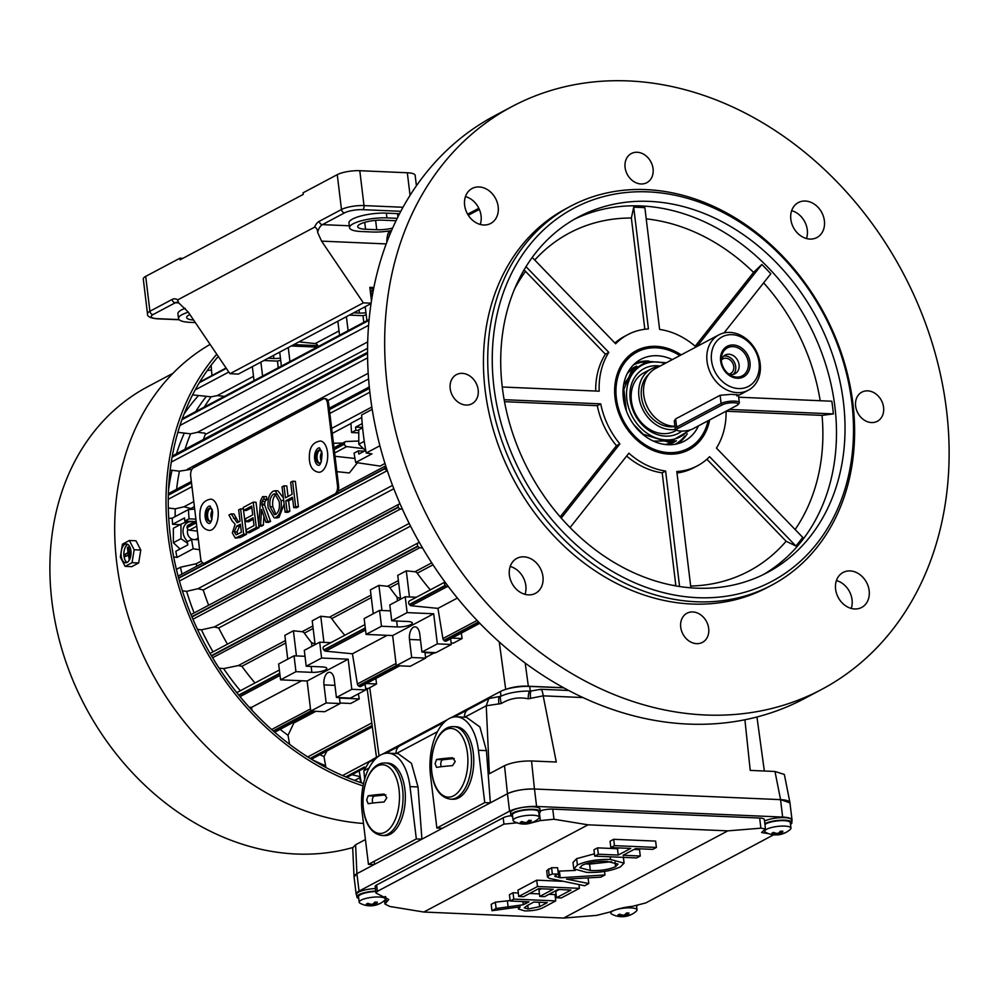 <?xml version="1.0" encoding="UTF-8"?>
<svg xmlns="http://www.w3.org/2000/svg" width="999" height="999" viewBox="0 0 999 999"><rect width="100%" height="100%" fill="white"/><g stroke="black" fill="none" stroke-linecap="round" stroke-linejoin="round"><path stroke-width="1.5" d="M648.326 191.883A211.201 171.004 62 0 0 493.931 387.05A211.201 171.004 62 0 0 697.427 597.677A211.201 171.004 62 0 0 851.822 402.497A211.201 171.004 62 0 0 648.326 191.883M696.103 601.76A214.51 173.676 -118 0 1 499.388 433.416A214.51 173.676 -118 0 1 570.554 206.244A214.51 173.676 -118 0 1 646.228 189.623A214.51 173.676 -118 0 1 842.956 357.954A214.51 173.676 -118 0 1 771.777 585.127A214.51 173.676 -118 0 1 696.103 601.76M696.628 643.656A16.496 13.362 62 0 0 702.447 642.369A16.496 13.362 62 0 0 707.916 624.899A16.496 13.362 62 0 0 692.782 611.95A16.496 13.362 62 0 0 686.962 613.236A16.496 13.362 62 0 0 681.493 630.706A16.496 13.362 62 0 0 696.628 643.656M466.096 405.057A16.496 13.362 62 0 0 471.915 403.771A16.496 13.362 62 0 0 477.397 386.301A16.496 13.362 62 0 0 462.262 373.351A16.496 13.362 62 0 0 456.443 374.637A16.496 13.362 62 0 0 450.961 392.108A16.496 13.362 62 0 0 466.096 405.057M640.996 183.966A16.496 13.362 62 0 0 646.815 182.68A16.496 13.362 62 0 0 652.297 165.21A16.496 13.362 62 0 0 637.162 152.26A16.496 13.362 62 0 0 631.343 153.534A16.496 13.362 62 0 0 625.861 171.016A16.496 13.362 62 0 0 640.996 183.966M871.528 422.565A16.496 13.362 62 0 0 877.347 421.278A16.496 13.362 62 0 0 882.816 403.808A16.496 13.362 62 0 0 867.681 390.859A16.496 13.362 62 0 0 861.862 392.132A16.496 13.362 62 0 0 856.393 409.615A16.496 13.362 62 0 0 871.528 422.565M510.202 566.458A19.805 16.034 -118 0 1 525.012 594.33M523.863 556.83A19.805 16.034 -118 0 1 542.02 572.377A19.805 16.034 -118 0 1 535.452 593.344A19.805 16.034 -118 0 1 528.459 594.88A19.805 16.034 -118 0 1 510.302 579.345A19.805 16.034 -118 0 1 516.87 558.366A19.805 16.034 -118 0 1 523.863 556.83M836.425 580.544A19.805 16.034 -118 0 1 851.235 608.416M850.074 570.916A19.805 16.034 -118 0 1 868.243 586.463A19.805 16.034 -118 0 1 861.675 607.429A19.805 16.034 -118 0 1 854.682 608.965A19.805 16.034 -118 0 1 836.525 593.431A19.805 16.034 -118 0 1 843.094 572.452A19.805 16.034 -118 0 1 850.074 570.916M791.67 210.664A19.805 16.034 -118 0 1 806.468 238.536M805.319 201.036A19.805 16.034 -118 0 1 823.476 216.571A19.805 16.034 -118 0 1 816.907 237.537A19.805 16.034 -118 0 1 809.927 239.073A19.805 16.034 -118 0 1 791.757 223.539A19.805 16.034 -118 0 1 798.338 202.572A19.805 16.034 -118 0 1 805.319 201.036M465.447 196.578A19.805 16.034 -118 0 1 480.257 224.45M479.095 186.95A19.805 16.034 -118 0 1 497.252 202.485A19.805 16.034 -118 0 1 490.684 223.464A19.805 16.034 -118 0 1 483.703 224.987A19.805 16.034 -118 0 1 465.546 209.453A19.805 16.034 -118 0 1 472.115 188.486A19.805 16.034 -118 0 1 479.095 186.95M706.892 459.253L786.113 541.246L795.891 546.016A200.737 162.537 -118 0 0 802.721 537.387L716.42 448.064A74.251 60.115 62 0 0 726.098 411.176M726.098 411.238L822.04 415.384L833.366 413.911A200.737 162.537 -118 0 0 831.83 401.223L738.661 397.202M695.179 346.228L753.571 272.39L761.825 264.473A200.737 162.537 -118 0 1 770.816 273.788L724.025 332.929M614.922 343.019A74.251 60.115 62 0 1 624.363 336.463L627.784 334.653A74.251 60.115 62 0 1 648.426 328.933L633.703 207.243A200.737 162.537 -118 0 1 639.273 207.38A200.737 162.537 -118 0 1 644.879 207.73L659.615 329.42A74.251 60.115 62 0 1 696.041 346.978M512.1 106.506L494.992 115.584A330.007 267.208 62 0 0 385.502 465.097A330.007 267.208 62 0 0 688.149 724.075A330.007 267.208 62 0 0 804.582 698.488L821.69 689.41A330.007 267.208 62 0 0 931.18 339.897A330.007 267.208 62 0 0 628.521 80.931A330.007 267.208 62 0 0 512.1 106.506A330.007 267.208 62 0 0 402.609 456.019A330.007 267.208 62 0 0 705.257 714.984A330.007 267.208 62 0 0 821.69 689.41M696.278 588.161A201.311 162.999 62 0 0 767.307 572.564A201.311 162.999 62 0 0 834.09 359.365A201.311 162.999 62 0 0 649.475 201.386A201.311 162.999 62 0 0 578.458 216.995A201.311 162.999 62 0 0 511.663 430.194A201.311 162.999 62 0 0 696.278 588.161M570.554 206.244L566.271 208.516A214.51 173.676 62 0 0 495.104 435.689A214.51 173.676 62 0 0 691.832 604.02A214.51 173.676 62 0 0 767.507 587.4L771.777 585.127M681.181 354.87A56.106 45.43 62 0 0 656.093 346.328A56.106 45.43 62 0 0 636.301 350.686A56.106 45.43 62 0 0 617.682 410.102A56.106 45.43 62 0 0 669.143 454.12A56.106 45.43 62 0 0 688.935 449.775A56.106 45.43 62 0 0 709.64 419.917M676.985 473.002A74.251 60.115 62 0 0 694.018 467.619L697.439 465.809A74.251 60.115 62 0 0 709.59 456.693L795.891 546.016M690.883 587.837L676.81 471.516A74.251 60.115 62 0 0 697.439 465.809M626.635 456.043A74.251 60.115 62 0 0 662.2 472.852L675.836 585.576A191.408 154.982 62 0 1 672.115 585.214M570.054 527.584L628.883 453.209A74.251 60.115 62 0 0 665.621 471.041L662.2 472.852M616.47 445.716L619.892 443.906A74.251 60.115 62 0 1 600.724 403.858L597.302 405.681A74.251 60.115 62 0 0 616.47 445.716L560.177 516.87M597.302 405.681L504.507 401.673M502.272 387L599.188 391.183A74.251 60.115 62 0 1 608.816 352.385L605.394 354.208A74.251 60.115 62 0 0 595.704 391.034M605.394 354.208L524.1 269.867M644.83 329.27L631.368 218.032L633.703 207.243M627.784 334.653A74.251 60.115 62 0 0 615.634 343.768L532.23 257.43M608.816 352.385L526.011 266.683M600.724 403.858L504.145 399.687M619.892 443.906L561.226 518.069M665.621 471.041L679.595 586.538M729.407 409.415L833.366 413.911M696.94 346.503L761.825 264.473M360.202 776.648A231.006 187.038 -118 0 1 351.985 774.675A231.006 187.038 -118 0 0 360.202 776.648M325.599 765.746A231.006 187.038 -118 0 1 311.451 759.265A231.006 187.038 -118 0 0 325.599 765.746M360.439 777.971A231.006 187.038 -118 0 1 359.628 777.796L354.67 780.431M168.519 490.122A231.006 187.038 -118 0 1 172.028 470.292A231.006 187.038 -118 0 0 168.519 490.122M176.473 453.808A231.006 187.038 -118 0 1 184.328 433.091A231.006 187.038 -118 0 0 176.473 453.808M195.692 411.613A231.006 187.038 -118 0 1 206.368 396.341A231.006 187.038 -118 0 0 195.692 411.613M184.066 413.986A231.006 187.038 -118 0 1 198.589 395.517M185.165 411.226A219.455 177.685 -118 0 1 187.575 409.003M359.628 777.796L360.989 782.692M337.262 174.65L303.047 192.819L303.246 194.405L180.095 259.802L179.895 258.217L145.692 276.386L149.912 311.263L172.14 299.45A16.496 8.741 92.5 0 1 177.66 299.9L314.498 227.223A16.496 8.741 92.5 0 1 319.243 221.328L341.483 209.515L337.262 174.65A16.496 4.158 -6.9 0 1 359.79 170.704L407.317 172.765A16.496 4.158 -6.9 0 1 415.147 175.325L416.421 185.802M178.771 302.897L175.325 302.747L153.084 314.56A3.297 2.672 -118 0 1 149.912 311.263A16.496 4.158 -6.9 0 0 147.502 313.848L143.282 278.971A16.496 4.158 -6.9 0 1 145.692 276.386M182.829 258.354L179.895 258.217M391.571 230.557A24.75 6.244 -6.9 0 1 372.465 232.005L361.288 231.518A24.75 6.244 -6.9 0 1 349.538 227.685L348.963 222.927A24.75 6.244 -6.9 0 1 361.188 215.909A24.75 6.244 -6.9 0 1 386.363 213.137L397.552 213.624A24.75 6.244 -6.9 0 1 399.55 213.749M185.227 308.279A24.75 6.244 173.1 0 0 177.922 313.773L178.496 318.519A24.75 6.244 173.1 0 0 190.247 322.365L195.342 322.577M373.876 287.537L369.842 287.362L371.478 300.899M177.66 299.9L178.621 302.772L188.162 311.988L229.957 373.713L238.349 374.076L371.066 303.584M229.957 373.713L363.374 302.847L321.578 241.134L317.62 232.367C317.482 229.345 316.433 227.622 314.498 227.223M371.128 303.184L363.374 302.847M373.663 288.536L370.03 288.923M189.897 314.548A16.496 4.158 173.1 0 0 186.688 317.532A16.496 4.158 173.1 0 0 193.619 320.042M188.312 312.2A24.75 6.244 173.1 0 0 178.496 318.519M392.644 228.097A16.496 4.158 -6.9 0 1 376.748 229.733L365.559 229.246A16.496 4.158 -6.9 0 1 357.729 226.686A16.496 4.158 -6.9 0 1 365.884 222.015A16.496 4.158 -6.9 0 1 382.667 220.167L393.856 220.642A16.496 4.158 -6.9 0 1 396.029 220.804M349.538 227.685A24.75 6.244 -6.9 0 1 361.775 220.667A24.75 6.244 -6.9 0 1 386.938 217.894L397.227 218.331M121.166 555.968A9.403 4.983 -87.5 0 0 125.637 562.774A9.403 4.983 -87.5 0 0 130.906 550.786A9.403 4.983 -87.5 0 0 126.448 543.98A9.403 4.983 -87.5 0 0 121.166 555.968M127.822 544.418A9.403 4.983 -87.5 0 0 123.963 556.093A9.403 4.983 -87.5 0 0 127.048 562.462M134.166 549.762L129.358 540.496L122.452 544.168L120.342 557.105L125.137 566.358L132.043 562.687L134.166 549.762L140.784 550.049L138.661 562.974L131.756 566.645L125.137 566.358M130.944 551.073L129.346 551.923L128.721 546.803L127.41 547.514L128.022 552.622L125.262 554.095L125.562 556.543L128.322 555.069L129.395 559.952M131.019 553.646L129.645 554.37L130.12 558.341M131.019 551.997L129.346 551.923M138.661 562.974L132.043 562.687M140.784 550.049L135.976 540.784L129.358 540.496M131.031 553.059L125.262 554.095M129.733 555.132L128.322 555.069M131.031 552.759L128.022 552.622M127.41 547.514L129.021 549.225M129.882 558.953L128.946 560.189M136.126 564.323L134.678 565.097M218.269 356.443A259.053 209.753 62 0 0 184.34 596.778A259.053 209.753 62 0 0 363.524 783.541M211.501 370.055A250.811 203.072 62 0 0 207.243 370.542M172.989 373.301L147.765 386.688A253.446 205.207 62 0 0 63.674 655.119A253.446 205.207 62 0 0 296.116 854.008A253.446 205.207 62 0 0 352.709 847.552M216.771 354.233A261.701 211.888 62 0 0 182.13 596.965A261.701 211.888 62 0 0 363.037 785.888M210.102 344.38A261.701 211.888 62 0 0 129.146 619.155A261.701 211.888 62 0 0 363.499 823.476M728.858 374.026A8.254 6.681 62 0 0 730.631 373.451A8.254 6.681 62 0 0 733.753 366.458A8.254 6.681 62 0 0 722.889 358.878A8.254 6.681 62 0 0 721.415 360.015M728.596 373.926A10.564 8.554 62 0 0 735.077 373.701A10.564 8.554 62 0 0 739.073 364.76A10.564 8.554 62 0 0 725.174 355.045A10.564 8.554 62 0 0 721.353 360.289M733.266 374.363A10.564 8.554 62 0 0 735.701 366.546A10.564 8.554 62 0 0 723.613 356.181M748.288 362.437A15.847 12.825 62 0 0 734.402 346.778A15.847 12.825 62 0 0 721.353 358.191A15.847 12.825 62 0 0 721.44 361.276A15.847 12.825 62 0 0 730.331 375.1A15.847 12.825 62 0 0 748.288 362.437M749.987 362.25A17.32 14.023 62 0 0 733.291 344.98A17.32 14.023 62 0 0 720.629 360.989A17.32 14.023 62 0 0 737.324 378.259A17.32 14.023 62 0 0 749.987 362.25M711.538 360.589A28.047 22.715 62 0 0 738.573 388.561A28.047 22.715 62 0 0 759.078 362.649A28.047 22.715 62 0 0 732.042 334.677A28.047 22.715 62 0 0 711.538 360.589M760.164 363.673A31.356 25.387 -118 0 1 748.301 390.222A31.356 25.387 -118 0 1 707.042 361.376A31.356 25.387 -118 0 1 718.893 334.84A31.356 25.387 -118 0 1 760.164 363.673M659.552 366.358A33.004 26.723 62 0 0 651.41 368.806A33.004 26.723 62 0 0 638.935 396.753A33.004 26.723 62 0 0 675.736 429.358M648.751 374.288A30.032 24.313 62 0 0 641.445 396.853A30.032 24.313 62 0 0 674.937 426.523M677.022 430.282A8.579 2.16 173.1 0 0 680.731 431.093A8.579 2.16 173.1 0 0 692.444 429.046L736.925 405.432A8.579 2.16 173.1 0 0 737.936 404.682A8.579 2.16 173.1 0 0 732.904 402.734A8.579 2.16 173.1 0 0 722.377 404.795L677.909 428.421A8.579 2.16 173.1 0 0 677.022 430.282L675.611 429.258A9.903 2.498 -6.9 0 1 675.199 428.658A9.903 2.498 -6.9 0 1 676.635 427.097L721.103 403.484A9.903 2.498 -6.9 0 1 732.017 401.136A9.903 2.498 -6.9 0 1 739.322 402.659L738.386 394.93L731.193 394.355L720.117 395.279L675.649 418.906L674.263 420.929M718.893 334.84L655.606 368.456A31.356 25.387 62 0 0 643.756 394.992A31.356 25.387 62 0 0 674.912 426.273M330.856 642.669L319.692 642.182L304.295 650.361L306.206 666.221L322.115 666.907A9.903 2.498 -6.9 0 1 326.823 668.443A9.903 2.498 -6.9 0 1 325.374 669.992A9.903 2.498 -6.9 0 1 311.863 672.352L295.954 671.665L280.557 679.844L307.118 680.993L310.764 711.101L324.737 711.713L340.135 703.533L326.161 702.934L310.764 711.101M416.371 597.252L405.207 596.765L389.81 604.944L391.733 620.791L407.642 621.478A9.903 2.498 -6.9 0 1 412.337 623.014A9.903 2.498 -6.9 0 1 410.901 624.562A9.903 2.498 -6.9 0 1 397.377 626.935L381.468 626.248L366.071 634.415L392.644 635.564L396.278 665.684L410.264 666.283L425.661 658.116L411.675 657.504L396.278 665.684M212.387 510.402A5.445 2.885 -87.5 0 0 211.026 516.433A5.445 2.885 -87.5 0 0 212 519.33M321.865 452.26A5.445 2.885 -87.5 0 0 320.492 458.291A5.445 2.885 -87.5 0 0 321.478 461.188M190.772 509.39A222.752 180.357 -118 0 1 190.784 508.553L184.041 506.78L175.237 508.853L168.319 508.004M203.346 439.535A222.752 180.357 -118 0 1 205.294 434.515L205.007 433.179L197.502 432.292L190.622 433.816L177.859 432.342M372.215 409.34L361.626 414.972A257.405 208.416 62 0 0 363.274 433.966A257.405 208.416 62 0 0 366.233 453.009L379.895 445.754M364.348 451.136L358.341 450.874A250.811 203.072 62 0 0 358.866 454.046L365.746 450.399M362.562 427.397L355.594 427.097L362.212 423.588M194.693 509.14L188.461 509.54A250.811 203.072 62 0 0 189.073 518.843L184.803 521.116A250.811 203.072 62 0 1 184.553 517.944L172.577 524.3L180.207 524.637M198.389 539.735L191.571 539.448L187.3 541.72A250.811 203.072 62 0 0 187.812 544.892L175.849 551.248A250.811 203.072 62 0 0 176.96 557.417L173.689 556.93M188.461 509.54L172.215 518.169A250.811 203.072 62 0 0 172.577 524.3M172.215 518.169L168.756 518.394M336.888 471.653L349.35 472.964L357.417 462.737M201.323 561.038L196.216 563.748A222.752 180.357 -118 0 0 196.753 566.221M358.341 450.874L354.058 453.146A250.811 203.072 62 0 0 355.706 462.487L380.095 466.096L385.002 463.486M315.597 347.939A3.297 2.672 62 0 0 315.284 347.015L317.857 345.654A3.297 2.672 -118 0 0 315.185 343.581L298.988 341.858M224.912 396.403L217.195 395.616L211.114 396.84L192.595 394.88M278.409 352.797L279.795 352.859M280.432 358.092A9.903 2.498 -6.9 0 1 273.876 358.491L268.144 358.241M280.694 360.289L277.46 361.101L263.861 360.514M315.284 347.015L291.233 345.979M293.793 344.618L317.857 345.654M363.923 307.38L365.322 307.43M365.946 312.675A9.903 2.498 -6.9 0 1 359.403 313.074L353.658 312.824M366.221 314.872L362.974 315.684L349.388 315.097M211.126 365.247L211.925 375.524M319.692 642.182L321.603 658.041L348.164 659.19L351.81 689.31L336.413 697.477L334.24 679.445A9.903 5.245 -87.5 0 0 329.533 672.277A9.903 5.245 -87.5 0 0 323.976 684.889L326.161 702.934M351.81 689.31L365.796 689.909L350.399 698.089L336.413 697.477M375.836 678.521L376.573 683.965L368.306 688.511L365.609 688.398M461.351 633.104L462.1 638.536L453.546 643.081L451.136 642.981M434.665 652.609L425.599 657.592M340.072 703.009L350.699 703.471L359.253 698.925L358.379 693.843M289.585 744.317L288.037 735.301L293.831 723.014L315.846 711.325M339.423 697.614L340.135 703.533M365.796 689.909L365.11 684.228M305.007 656.293L294.031 655.819L278.634 663.985L280.557 679.844M321.603 658.041L306.206 666.221M294.031 655.819L295.954 671.665M348.164 659.19L307.118 680.993M315.097 644.617L312.212 620.791L320.766 616.246L329.433 617.182A3.297 2.672 -118 0 1 331.718 618.618A222.752 180.357 62 0 0 344.792 635.264M254.995 682.966A222.752 180.357 -118 0 1 241.92 666.308L238.324 665.571L285.477 640.534M249.126 707.155L251.511 707.392L251.985 710.277M301.673 680.756L251.511 707.392M390.534 610.864L379.558 610.389L364.16 618.568L366.071 634.415M405.207 596.765L407.13 612.624L391.733 620.791M379.558 610.389L381.468 626.248M407.13 612.624L433.691 613.761L392.644 635.564M433.691 613.761L437.337 643.88L421.94 652.06L419.755 634.015A9.903 5.245 -87.5 0 0 415.047 626.86A9.903 5.245 -87.5 0 0 409.49 639.472L411.675 657.504M437.337 643.88L451.311 644.492L435.926 652.659L421.94 652.06M400.624 599.2L397.739 575.362L406.293 570.829L414.96 571.765A3.297 2.672 -118 0 1 417.232 573.189A222.752 180.357 62 0 0 430.307 589.847M287.737 659.153L284.852 635.327L293.406 630.781L302.06 631.718A3.297 2.672 -118 0 1 304.345 633.154A222.752 180.357 62 0 0 311.526 642.632L315.035 644.043M424.937 652.185L425.661 658.116M451.311 644.492L450.624 638.798M365.284 627.859L323.763 649.912A257.405 208.416 62 0 0 324.038 650.237L365.334 628.309M365.547 629.994L325.662 651.173L352.435 653.796L357.38 684.003L396.016 663.486M387.2 635.327L352.435 653.796M325.662 651.173A2.473 1.998 -118 0 1 324.038 650.237M323.763 649.912A2.473 1.998 -118 0 1 324.051 646.291L364.885 624.6M396.278 665.621L358.354 685.764A257.405 208.416 62 0 0 358.666 686.038L396.928 665.709M358.354 685.764A2.473 1.998 -118 0 1 357.38 684.003M399.725 665.834L360.939 686.438A2.473 1.998 -118 0 1 358.666 686.038M288.037 735.301A231.006 187.038 -118 0 1 280.12 729.357M326.985 750.948L323.988 756.668A231.006 187.038 -118 0 1 319.942 754.682M191.571 539.448A250.811 203.072 62 0 0 193.207 548.788L176.96 557.417M176.398 569.393L180.482 567.232L196.216 563.748M193.207 548.788L199.6 549.737M175.137 516.608A231.006 187.038 -118 0 1 175.237 508.853M176.611 489.273A231.006 187.038 -118 0 1 179.433 471.178L170.18 470.067M185.027 449.263A231.006 187.038 -118 0 1 190.622 433.816M204.246 407.08A231.006 187.038 -118 0 1 211.114 396.84M240.334 690.746A231.006 187.038 -118 0 1 223.601 668.606L238.324 665.571M213.012 651.835A231.006 187.038 -118 0 1 201.436 629.82L214.248 626.972L409.19 523.439M194.131 612.949A231.006 187.038 -118 0 1 186.613 591.333L197.939 588.723L392.545 485.364M181.98 574.063A231.006 187.038 -118 0 1 180.482 567.232M366.233 453.009L371.953 453.858L355.706 462.487M355.594 427.097A250.811 203.072 62 0 0 355.844 430.269L351.573 432.542A250.811 203.072 62 0 1 350.949 423.239L361.775 417.495M335.04 456.293L354.957 458.479M363.037 448.576L346.715 446.578L334.64 452.997M334.215 449.575L344.48 444.118A257.405 208.416 -118 0 1 344.443 443.793A2.473 1.998 62 0 1 346.104 441.508L358.341 441.034M344.48 444.118A2.473 1.998 62 0 0 346.715 446.578M197.352 531.131L189.36 530.144A2.473 1.998 -118 0 1 187.125 527.697A257.405 208.416 -118 0 1 187.088 527.36A2.473 1.998 -118 0 1 188.024 525.274L196.116 520.966M373.264 613.736L370.379 589.897L378.921 585.364L387.587 586.301A3.297 2.672 -118 0 1 389.872 587.724A222.752 180.357 62 0 0 397.053 597.202L400.549 598.613M227.472 644.155A222.752 180.357 -118 0 1 218.719 627.984L214.248 626.972M208.654 605.244A222.752 180.357 -118 0 1 203.222 589.984L197.939 588.723M192.02 469.193L179.433 471.178M372.465 294.942A2.473 1.998 -118 0 1 371.391 291.308A257.405 208.416 -118 0 1 371.578 290.996A2.473 1.998 -118 0 1 372.227 290.397L373.426 289.76M445.479 585.739A257.405 208.416 -118 0 1 445.204 585.414L409.29 604.482A257.405 208.416 62 0 0 409.565 604.82L445.479 585.739A2.473 1.998 62 0 0 447.102 586.675L411.176 605.744L437.949 608.379L442.907 638.586L477.06 620.441M448.526 586.813L447.102 586.675M445.042 582.142A2.473 1.998 62 0 0 445.204 585.414M457.367 598.064L437.949 608.379M182.38 590.821L186.613 591.333M338.049 491.171L385.739 465.846A2.473 1.998 62 0 0 385.052 468.244L178.571 577.909M178.671 578.246L385.139 468.581A257.405 208.416 -118 0 1 385.052 468.244M385.139 468.581A2.473 1.998 62 0 0 387.3 470.629L179.445 581.031M191.983 616.982L398.426 507.342A257.405 208.416 -118 0 1 398.289 507.005A2.473 1.998 62 0 1 399.75 503.946L400.087 503.933M402.447 509.253L400.474 509.015L192.944 619.243M197.477 629.358L201.436 629.82M398.426 507.342A2.473 1.998 62 0 0 400.474 509.015M422.527 547.964L419.855 547.677L212.587 657.754M219.068 668.119L223.601 668.606M211.551 656.006L417.994 546.366A257.405 208.416 -118 0 1 417.794 546.041A2.473 1.998 62 0 1 419.081 542.594L419.418 542.594M417.994 546.366A2.473 1.998 62 0 0 419.855 547.677M411.176 605.744A2.473 1.998 -118 0 1 409.565 604.82M409.29 604.482A2.473 1.998 -118 0 1 409.565 600.861L444.98 582.055M525.199 663.086L528.346 686.226L563.598 687.749L526.972 686.338M359.153 770.866L361.313 782.804M323.988 756.668L325.924 767.507M478.509 621.952L443.881 640.334A257.405 208.416 62 0 0 444.193 640.609L478.783 622.24M443.881 640.334A2.473 1.998 -118 0 1 442.907 638.586M479.807 623.301L446.453 641.021A2.473 1.998 -118 0 1 444.193 640.609M462.1 638.536L451.948 638.099M434.727 653.071L425 652.659M406.293 570.829L409.453 596.952M378.921 585.364L381.968 610.501M397.053 597.202L397.49 600.861M320.766 616.246L323.938 642.369M293.406 630.781L296.441 655.918M311.526 642.632L311.963 646.291M359.253 698.925L339.473 698.076M376.573 683.965L366.421 683.528M366.92 320.679L365.222 306.681M363.786 322.34L362.974 315.684M348.102 330.669L346.416 316.683M339.548 335.214L337.862 321.216M289.947 361.563L288.261 347.565M281.393 366.096L279.708 352.11M278.259 367.769L277.46 361.101M262.587 376.099L260.889 362.1M254.033 380.631L252.335 366.645M189.073 518.843L195.891 519.13M184.803 521.116L195.03 521.553M351.573 432.542L358.391 432.829M355.844 430.269L358.666 430.394M739.322 402.659A9.903 2.498 -6.9 0 1 739.06 403.346L737.936 404.682M388.049 753.171A46.204 24.488 92.5 0 1 410.002 786.613L416.333 838.923L368.444 864.36L362.113 812.05A46.204 24.488 92.5 0 1 388.049 753.171L398.027 753.596L411.463 763.298L418.019 786.962L421.928 839.16L442.457 828.258L436.863 828.021L484.752 802.584L490.347 802.821L486.438 750.624L479.882 726.96L466.446 717.27L456.468 716.832A46.204 24.488 -87.5 0 0 430.532 775.711L436.863 828.021M369.006 768.056L363.836 770.803L364.685 779.02M365.447 839.547L355.594 844.779L356.918 873.688L354.071 876.972M368.444 864.36L374.038 864.597L356.918 873.688M789.959 802.896L780.569 799.637L774.987 771.478L750.224 770.404L744.904 719.767M540.447 689.697C541.47 688.561 542.395 690.609 543.194 695.841L528.196 698.801C518.806 696.803 509.852 698.363 501.323 703.508L486.238 705.794L464.772 717.195M486.276 706.293L489.373 773.738L504.52 765.684C511.775 762.449 520.766 760.876 531.53 760.963L556.293 762.037L543.281 696.328M780.569 799.637L534.465 789.01C523.713 788.923 514.71 790.496 507.467 793.73L490.347 802.821M756.905 717.007L757.092 717.981L756.231 717.17M764.335 771.016L757.092 717.981M416.333 838.923L421.928 839.16M451.048 717.732L500.412 691.508A21.454 5.407 -6.9 0 1 529.707 686.388L563.811 687.861M370.904 761.176A21.454 5.407 -6.9 0 1 373.838 758.728L378.783 756.106M382.629 754.07L447.202 719.767M529.895 691.133A21.454 5.407 173.1 0 0 529.183 691.108A21.454 5.407 173.1 0 0 502.422 695.579L500.711 696.228A9.903 1.623 72.9 0 0 501.323 703.508M484.752 802.584L478.421 750.274A46.204 24.488 -87.5 0 0 456.468 716.832M354.033 876.697L352.697 847.789L355.594 844.779M774.987 771.478L784.352 774.45L789.934 802.609M396.091 753.521A9.903 8.017 -118 0 1 399.9 745.778L444.23 722.227M454.22 716.932L457.779 715.047A9.903 8.017 62 0 0 455.656 716.82M457.779 715.047L468.306 709.44A9.903 8.017 62 0 0 464.51 717.182M387.237 753.159A9.903 8.017 -118 0 1 389.36 751.373L399.9 745.778M498.926 704.083A9.903 1.961 80.1 0 1 499.525 696.515L488.823 698.551L486.238 705.794M363.836 770.803L368.843 762.274L375.824 758.566M530.282 691.146A9.903 2.26 87.3 0 0 530.044 691.096L530.044 691.096A9.903 2.26 87.3 0 0 528.196 698.801M529.183 691.108L531.231 690.971A9.903 1.961 80.1 0 0 530.631 698.538M531.231 690.971L540.921 689.273L568.643 690.459M531.53 760.963L534.465 789.01L780.544 799.637A19.805 4.995 -6.9 0 1 789.934 802.709L792.045 820.142A19.805 4.995 173.1 0 0 782.654 817.07L536.6 806.455A19.805 4.995 173.1 0 0 509.565 811.176L507.455 793.743A19.805 4.995 -6.9 0 1 534.49 789.01L536.6 806.455M356.93 873.688L359.041 891.12A19.805 4.995 173.1 0 0 356.156 894.217L354.046 876.785A19.805 4.995 -6.9 0 1 356.93 873.688L507.455 793.743M376.611 885.002L377.372 891.345L375.961 893.056L375.162 886.55A9.903 2.498 -6.9 0 1 376.611 885.002L503.184 817.781L503.946 824.113L517.594 822.789M511.026 815.696A9.903 2.498 173.1 0 0 503.184 817.781M768.681 833.69L761.575 832.542L765.471 828.845L764.36 819.58A9.903 2.498 -6.9 0 0 759.652 818.044L552.747 809.115A9.903 2.498 173.1 0 0 540.234 811.013M791.782 821.166A19.805 4.995 173.1 0 0 792.045 820.142M359.041 891.12L509.565 811.176M356.156 894.217A19.805 4.995 173.1 0 0 356.655 895.141M377.372 891.345L503.946 824.113M375.961 893.056L388.761 899.462L384.977 904.058L389.772 906.455L423.826 912.037L588.036 824.824L553.983 819.242L540.334 820.579L530.906 823.026M554.695 876.185L560.214 877.784L604.969 874.949L600.786 877.172L566.57 879.108L588.786 883.553L584.627 885.751L549.375 878.396L547.464 877.035L546.69 870.691L551.585 867.706L557.604 867.731L558.366 874.075L555.844 875.099L555.469 876.797L555.307 875.411M558.016 871.165L575.274 870.441M510.177 901.023L513.798 899.1L555.744 900.911L544.605 906.817C540.034 909.59 533.391 910.951 524.7 910.901L518.481 909.015L520.229 906.805L491.958 910.701L496.116 908.491L523.314 904.744L528.995 901.835L510.177 901.023L509.415 894.679L513.036 892.756L518.306 892.981M529.62 893.481L539.423 893.893M548.975 894.317L554.969 894.567L555.744 900.911M491.958 910.701L491.196 904.357L495.342 902.159L510.127 900.536M640.272 856.018L636.663 857.941L594.717 856.131L598.339 854.207L618.231 855.057L630.731 848.426L610.839 847.564L610.064 841.22L613.686 839.297L655.631 841.108L656.393 847.452L652.772 849.375L635.564 848.638L623.064 855.269L640.272 856.018L639.51 849.674L634.053 849.437M594.717 856.131L593.955 849.787L597.564 847.864L617.457 848.725L618.98 847.914M588.036 824.824L727.834 830.868L563.623 918.069L423.826 912.037M573.776 868.818L577.41 865.009C586.288 860.988 597.327 859.14 610.526 859.452L624.088 863.161L620.404 866.882C611.263 870.978 600.024 872.826 586.675 872.402L573.776 868.818L573.001 862.474L576.635 858.665L594.442 853.82M518.731 896.478L537.487 886.525L579.42 888.336L561.338 897.939L556.493 897.726L570.966 890.047L558.066 889.485L544.58 896.652L539.735 896.44L553.221 889.285L538.698 888.648L523.576 896.69L518.731 896.478L517.969 890.134L536.713 880.181L562.212 881.28M556.493 897.726L555.731 891.395L559.215 889.535M539.735 896.44L538.973 890.097L541.47 888.773M563.623 918.069L596.678 915.384L610.077 911.987C616.108 909.177 623.551 907.292 632.404 906.33L645.791 902.934L773.613 834.827M765.471 828.845L760.888 828.171L727.834 830.868M598.339 854.207L597.564 847.864M618.231 855.057L617.457 848.725M610.839 847.564L614.447 845.641L613.686 839.297M614.447 845.641L656.393 847.452M582.255 865.209L579.807 867.744L590.334 870.479C600.087 870.928 608.491 869.667 615.546 866.682L618.031 864.085L606.843 861.375C597.252 860.988 589.06 862.262 582.255 865.209M577.41 865.009L576.635 858.665M610.526 859.452L610.202 856.792M585.489 863.848L589.572 864.135L590.334 870.479M589.572 864.135L611.538 861.687M615.009 862.212L615.546 866.682M579.42 888.336L578.97 884.627M537.487 886.525L536.713 880.181M526.972 905.693L524.313 907.854L528.184 908.978L539.635 906.68L547.277 902.621L533.841 902.047L526.972 905.693M496.116 908.491L495.342 902.159M508.166 907.179L507.392 900.836M523.314 904.744L522.939 901.573M513.798 899.1L513.036 892.756M527.747 905.281L528.184 908.978M559.015 877.547L558.254 871.215M560.214 877.784L559.44 871.44M604.969 874.949L604.545 871.465M588.786 883.553L588.099 877.934M547.464 877.035L549.2 875.299L548.439 868.955M549.2 875.299L552.347 874.038L551.585 867.706M552.347 874.038L558.366 874.075M506.468 689.185A16.496 4.158 -6.9 0 1 526.948 686.163M449.662 728.483A34.378 18.219 -87.5 0 0 431.393 764.772A34.378 18.219 -87.5 0 0 449.65 797.077A34.378 18.219 -87.5 0 0 467.907 760.788A34.378 18.219 -87.5 0 0 449.662 728.483M450.624 799.163L452.909 799.262A36.301 19.231 -87.5 0 0 454.47 799.212A36.301 19.231 -87.5 0 0 473.751 762.349A36.301 19.231 -87.5 0 0 456.043 726.723L453.758 726.623A36.301 19.231 92.5 0 1 471.466 762.249A36.301 19.231 92.5 0 1 452.185 799.113A36.301 19.231 92.5 0 1 450.624 799.163C422.065 795.541 427.859 728.383 451.848 726.685L453.758 726.623A36.301 19.231 92.5 0 0 452.197 726.673M452.522 765.646L455.244 761.488L452.522 757.741A82.405 5.644 180 0 0 436.563 759.477L435.089 763.686L436.563 767.382A82.405 5.644 0 0 1 452.522 765.646M454.258 758.516L442.869 759.752A3.959 2.098 -87.5 0 0 440.921 762.424A3.959 2.098 -87.5 0 0 441.396 766.695M522.789 824.025A21.454 21.454 0 0 1 513.998 821.465A13.199 3.334 -6.9 0 1 513.111 820.454A13.199 3.334 -6.9 0 1 515.034 818.393A13.199 3.334 -6.9 0 1 533.066 815.234A13.199 3.334 -6.9 0 1 539.323 817.282A13.199 3.334 -6.9 0 1 538.711 818.481A21.454 21.454 0 0 1 525.037 824.063A21.404 11.339 92.5 0 1 524.413 824.05A20.991 17.358 -64.5 0 1 523.176 824.05A20.991 17.358 -64.5 0 1 522.789 824.025A20.991 17.358 -64.5 0 1 521.953 823.95A21.404 11.339 -87.5 0 0 524.225 823.676L523.901 823.363A21.404 17.333 -118 0 1 520.254 822.339A20.991 6.981 -57.1 0 0 521.765 821.54A21.404 17.333 62 0 0 525.412 822.564L526.76 822.327A21.404 11.339 -87.5 0 0 528.821 820.304A20.991 12.075 28.5 0 0 530.069 820.391A20.991 12.075 28.5 0 0 531.281 820.404A21.404 11.339 92.5 0 1 529.22 822.439L529.545 822.739A21.404 17.333 62 0 0 532.991 822.027A20.991 12.275 56.4 0 1 531.48 822.826A21.404 17.333 -118 0 1 528.046 823.538L526.685 823.775A21.404 11.339 92.5 0 1 525.037 824.063M513.111 820.454L512.45 814.997A13.199 3.334 -6.9 0 1 514.373 812.924A13.199 3.334 -6.9 0 1 528.921 809.789A13.199 3.334 -6.9 0 1 538.661 811.825L539.323 817.282M528.971 820.316L529.545 822.739M524.225 823.676L523.763 822.202M524.687 822.427L524.413 824.05M538.873 813.523A14.848 3.746 173.1 0 0 540.297 811.625L539.997 809.09A14.848 3.746 173.1 0 0 532.954 806.78A14.848 3.746 173.1 0 0 517.844 808.453A14.848 3.746 173.1 0 0 510.514 812.662L510.814 815.196A14.848 3.746 173.1 0 0 512.662 816.695M540.297 811.625A14.848 3.746 173.1 0 0 533.254 809.315A14.848 3.746 173.1 0 0 518.156 810.988A14.848 3.746 173.1 0 0 510.814 815.196M375.412 888.548A14.848 3.746 173.1 0 0 356.568 894.417L356.88 896.952A14.848 3.746 173.1 0 0 358.716 898.451M375.711 891.083A14.848 3.746 173.1 0 0 356.88 896.952M790.509 824.387A14.848 3.746 173.1 0 0 791.945 822.489L791.633 819.954A14.848 3.746 173.1 0 0 784.59 817.644A14.848 3.746 173.1 0 0 764.535 821.078M791.945 822.489A14.848 3.746 173.1 0 0 784.902 820.191A14.848 3.746 173.1 0 0 764.847 823.613M636.575 906.143A14.848 3.746 173.1 0 0 637.287 905.618M368.856 905.793A21.454 21.454 0 0 1 360.065 903.233A13.199 3.334 -6.9 0 1 359.178 902.222A13.199 3.334 -6.9 0 1 361.101 900.149A13.199 3.334 -6.9 0 1 379.121 897.002A13.199 3.334 -6.9 0 1 385.389 899.05A13.199 3.334 -6.9 0 1 384.765 900.236A21.454 21.454 0 0 1 371.104 905.818A21.404 11.339 92.5 0 1 370.479 905.818A20.991 17.358 -64.5 0 1 369.243 905.806A20.991 17.358 -64.5 0 1 368.856 905.793A20.991 17.358 -64.5 0 1 368.019 905.706A21.404 11.339 -87.5 0 0 370.292 905.431L369.967 905.119A21.404 17.333 -118 0 1 366.321 904.095A20.991 6.981 -57.1 0 0 367.819 903.296A21.404 17.333 62 0 0 371.466 904.32L372.827 904.083A21.404 11.339 -87.5 0 0 374.887 902.06A20.991 12.075 28.5 0 0 376.136 902.147A20.991 12.075 28.5 0 0 377.347 902.172A21.404 11.339 92.5 0 1 375.287 904.195L375.612 904.507A21.404 17.333 62 0 0 379.046 903.783A20.991 12.275 56.4 0 1 377.547 904.582A21.404 17.333 -118 0 1 374.101 905.306L372.752 905.544A21.404 11.339 92.5 0 1 371.104 905.818M359.178 902.222L358.516 896.752A13.199 3.334 -6.9 0 1 360.439 894.679A13.199 3.334 -6.9 0 1 375.774 891.52M375.025 902.072L375.612 904.507M370.292 905.431L369.83 903.958M370.741 904.182L370.479 905.818M774.437 834.889A21.454 21.454 0 0 1 765.646 832.329A13.199 3.334 -6.9 0 1 764.759 831.318A13.199 3.334 -6.9 0 1 766.683 829.257A13.199 3.334 -6.9 0 1 784.702 826.098A13.199 3.334 -6.9 0 1 790.971 828.146A13.199 3.334 -6.9 0 1 790.346 829.345A21.454 21.454 0 0 1 776.685 834.927A21.404 11.339 92.5 0 1 776.061 834.927A20.991 17.358 -64.5 0 1 774.824 834.914A20.991 17.358 -64.5 0 1 774.437 834.889A20.991 17.358 -64.5 0 1 773.601 834.814A21.404 11.339 -87.5 0 0 775.873 834.54L775.549 834.227A21.404 17.333 -118 0 1 771.902 833.203A20.991 6.981 -57.1 0 0 773.401 832.404A21.404 17.333 62 0 0 777.047 833.428L778.408 833.191A21.404 11.339 -87.5 0 0 780.469 831.168A20.991 12.075 28.5 0 0 781.717 831.255A20.991 12.075 28.5 0 0 782.929 831.268A21.404 11.339 92.5 0 1 780.868 833.303L781.193 833.603A21.404 17.333 62 0 0 784.627 832.891A20.991 12.275 56.4 0 1 783.129 833.69A21.404 17.333 -118 0 1 779.682 834.415L778.333 834.64A21.404 11.339 92.5 0 1 776.685 834.927M764.947 824.475A13.199 3.334 -6.9 0 1 766.021 823.788A13.199 3.334 -6.9 0 1 780.569 820.654A13.199 3.334 -6.9 0 1 790.309 822.689L790.971 828.146M780.606 831.18L781.193 833.603M775.873 834.54L775.411 833.066M776.323 833.291L776.061 834.927M620.504 916.657A21.454 21.454 0 0 1 611.7 914.097A13.199 3.334 -6.9 0 1 610.814 913.086A13.199 3.334 -6.9 0 1 612.737 911.013A13.199 3.334 -6.9 0 1 630.769 907.866A13.199 3.334 -6.9 0 1 637.025 909.914A13.199 3.334 -6.9 0 1 636.413 911.1A21.454 21.454 0 0 1 622.752 916.695A21.404 11.339 92.5 0 1 622.115 916.682A20.991 17.358 -64.5 0 1 620.879 916.67A20.991 17.358 -64.5 0 1 620.504 916.657A20.991 17.358 -64.5 0 1 619.655 916.57A21.404 11.339 -87.5 0 0 621.927 916.295L621.603 915.983A21.404 17.333 -118 0 1 617.956 914.959A20.991 6.981 -57.1 0 0 619.467 914.16A21.404 17.333 62 0 0 623.114 915.184L624.462 914.947A21.404 11.339 -87.5 0 0 626.523 912.924A20.991 12.075 28.5 0 0 627.772 913.011A20.991 12.075 28.5 0 0 628.983 913.036A21.404 11.339 92.5 0 1 626.922 915.059L627.247 915.371A21.404 17.333 62 0 0 630.694 914.647A20.991 12.275 56.4 0 1 629.183 915.446A21.404 17.333 -118 0 1 625.749 916.17L624.387 916.408A21.404 11.339 92.5 0 1 622.752 916.695M626.673 912.936L627.247 915.371M621.927 916.295L621.465 914.822M622.389 915.047L622.115 916.682M381.243 764.822A34.378 18.219 -87.5 0 0 362.974 801.111A34.378 18.219 -87.5 0 0 381.231 833.416A34.378 18.219 -87.5 0 0 399.488 797.127A34.378 18.219 -87.5 0 0 381.243 764.822M382.205 835.501L384.49 835.601A36.301 19.231 -87.5 0 0 386.051 835.539A36.301 19.231 -87.5 0 0 405.332 798.688A36.301 19.231 -87.5 0 0 387.624 763.061L385.339 762.961A36.301 19.231 92.5 0 1 403.047 798.588A36.301 19.231 92.5 0 1 383.766 835.451A36.301 19.231 92.5 0 1 382.205 835.501C353.646 831.88 359.453 764.722 383.429 763.024L385.339 762.961A36.301 19.231 92.5 0 0 383.778 763.011M384.103 801.985L386.825 797.826L384.103 794.08A82.405 5.644 180 0 0 368.156 795.816L366.67 800.024L368.144 803.72A82.405 5.644 0 0 1 384.103 801.985M385.839 794.854L374.45 796.091A3.959 2.098 -87.5 0 0 372.502 798.763A3.959 2.098 -87.5 0 0 372.977 803.034M365.459 450.549L358.791 444.243L358.753 429.807L362.6 427.759M364.273 441.333L358.791 444.243M180.045 549.013L173.376 542.719L173.339 528.284L180.956 524.238L180.994 538.673L187.55 543.281M194.181 522.002A11.963 9.69 62 0 0 193.219 521.765A11.963 9.69 62 0 0 183.429 527.984A11.963 9.69 62 0 0 187.675 541.508M187.55 521.228L180.956 524.238M198.127 537.587A6.818 5.519 -118 0 1 196.441 539.123A6.818 5.519 -118 0 1 195.03 539.597M180.994 538.673L173.376 542.719M193.019 539.51A6.818 5.519 -118 0 1 187.937 529.395M212.15 509.415A6.606 3.496 -87.5 0 0 210.215 508.166A6.606 3.496 -87.5 0 0 206.506 516.583A6.606 3.496 -87.5 0 0 209.653 521.353A6.606 3.496 -87.5 0 0 211.676 520.279M210.777 508.279A6.606 3.496 -87.5 0 0 207.63 516.633A6.606 3.496 -87.5 0 0 210.215 521.291M240.597 508.853L243.394 508.966L246.466 534.328L240.522 537.487L235.314 538.111L232.317 532.966L235.115 524.213L232.043 520.841L228.958 515.034L231.169 513.861L237.1 522.689L238.074 522.302L240.047 521.253L238.674 509.877L240.597 508.853L243.669 534.215L246.466 534.328M231.169 513.861L233.966 513.986L238.511 522.065M283.978 485.814L285.439 497.839L292.108 494.305L290.647 482.267L292.582 481.243L295.367 481.368L298.439 506.73L296.516 507.754L293.718 507.629L292.457 497.227L285.789 500.774L288.586 500.886L289.847 511.288L287.912 512.325L285.115 512.2L282.055 486.838L283.978 485.814L286.775 485.926L288.049 496.453M292.645 498.738L288.586 500.886M321.616 451.273A6.606 3.496 -87.5 0 0 319.68 450.025A6.606 3.496 -87.5 0 0 315.984 458.441A6.606 3.496 -87.5 0 0 319.118 463.224A6.606 3.496 -87.5 0 0 321.141 462.137M337.5 485.814L327.522 403.384A6.606 3.496 -87.5 0 0 324.388 398.613A6.606 3.496 -87.5 0 0 323.326 398.863L193.344 467.907A6.606 3.496 -87.5 0 0 190.684 476.061L200.662 558.491A6.606 3.496 -87.5 0 0 203.796 563.261A6.606 3.496 -87.5 0 0 204.845 563.011L334.84 493.968A6.606 3.496 -87.5 0 0 337.5 485.814L338.611 485.864L328.634 403.434L327.522 403.384M284.141 504.145L278.996 517.395L276.885 517.932L274.088 517.807L268.144 507.679C267.332 499.712 268.981 494.243 273.064 491.258L275.15 490.721L281.094 500.487C281.993 508.616 280.369 514.223 276.199 517.282L278.996 517.395M275.15 490.721L277.947 490.846L283.379 497.789M266.446 496.615L266.97 499.363L264.897 501.573L264.66 504.957L270.567 521.378L268.706 522.365L265.909 522.252L261.551 509.403L260.577 525.087L263.374 525.199L261.526 526.186L258.729 526.061L260.477 500.774L262.537 496.703L266.446 496.615M263.911 516.508L263.374 525.199M253.234 502.147L256.306 527.509L246.653 532.629L246.303 529.707L254.021 525.599L253.072 517.794L245.879 521.615L245.529 518.693L252.722 514.872L251.661 506.093L243.581 510.377L243.232 507.455L253.234 502.147L256.031 502.26L258.791 525.087M258.903 526.073L259.091 527.622L249.45 532.754L246.653 532.629M253.259 519.305L248.676 521.74L245.879 521.615M251.835 507.604L246.378 510.501L243.581 510.377M320.242 450.137A6.606 3.496 -87.5 0 0 317.095 458.491A6.606 3.496 -87.5 0 0 319.68 463.161M204.845 563.011L334.84 493.968M324.388 398.613L325.499 398.663A6.606 3.496 92.5 0 1 328.634 403.434M338.611 485.864A6.606 3.496 92.5 0 1 335.964 494.018M205.969 563.061A6.606 3.496 92.5 0 1 204.92 563.311L203.796 563.261M292.582 481.243L295.642 506.605L298.439 506.73M295.642 506.605L293.718 507.629M285.789 500.774L287.05 511.176L289.847 511.288M287.05 511.176L285.115 512.2M276.199 517.282L274.088 517.807M273.426 494.18C270.442 496.578 269.318 500.736 270.08 506.68L274.4 514.71L275.836 514.36C278.933 511.875 280.032 507.579 279.158 501.473L274.862 493.818L273.426 494.18L276.199 494.305C273.239 496.69 272.115 500.861 272.877 506.793L270.08 506.68M281.094 500.487L283.716 500.599M272.877 506.793L275.874 514.335M263.649 496.503L264.173 499.238L266.97 499.363M264.173 499.238L266.059 499.55M263.261 499.438L262.1 501.448L264.897 501.573M262.1 501.448L261.913 504.008L264.698 504.133M261.913 504.008L261.863 504.845L264.66 504.957M261.863 504.845L267.769 521.266L270.567 521.378M267.769 521.266L265.909 522.252M260.577 525.087L258.729 526.061M256.306 527.509L259.091 527.622M243.669 534.215L235.314 538.111M236.738 526.123L234.241 531.868L236.101 534.815L241.383 532.305L240.397 524.188L236.738 526.123L239.535 526.248L237.038 531.98L234.241 531.868M233.516 518.306L236.313 518.431M237.038 531.98L237.762 534.228M240.584 525.686L239.535 526.248M327.522 452.31A15.672 8.304 92.5 0 1 319.068 472.277C313.499 471.59 310.289 467.632 309.44 460.389C309.066 453.621 309.141 442.694 320.417 440.996A15.672 8.304 92.5 0 1 327.522 452.31M218.057 510.452A15.672 8.304 92.5 0 1 209.603 530.419C204.033 529.732 200.811 525.761 199.962 518.531C199.6 511.763 199.675 500.836 210.951 499.138A15.672 8.304 92.5 0 1 218.057 510.452M679.844 355.582A54.558 44.181 62 0 0 668.119 350L666.57 349.5A56.106 45.43 62 0 0 635.451 351.149M668.119 350A54.558 44.181 62 0 0 617.956 376.536A54.558 44.181 62 0 0 641.47 442.157A54.558 44.181 62 0 0 707.304 423.788A54.558 44.181 62 0 0 708.079 420.741M672.302 359.59A46.329 37.512 62 0 0 638.548 360.701A46.329 37.512 62 0 0 644.667 435.826A46.329 37.512 62 0 0 681.892 442.307A46.329 37.512 62 0 0 698.488 425.836M660.089 366.071A36.626 29.658 62 0 0 630.656 387.525A36.626 29.658 62 0 0 647.052 429.095A36.626 29.658 62 0 0 681.83 431.118M647.851 371.178A33.004 26.723 62 0 0 631.156 395.666A33.004 26.723 62 0 0 646.578 427.31A33.004 26.723 62 0 0 676.66 430.02M688.074 450.212A56.106 45.43 62 0 0 706.855 425.362L707.304 423.788M690.659 586.026A191.408 154.982 62 0 0 786.113 541.246M795.117 529.532A191.408 154.982 62 0 0 822.04 415.384M820.191 400.724A191.408 154.982 62 0 0 763.623 282.867M753.571 272.39A191.408 154.982 62 0 0 646.228 218.868M574.225 219.343A201.311 162.999 -118 0 1 640.921 205.931A201.311 162.999 -118 0 1 824.625 361.089A201.311 162.999 -118 0 1 762.986 574.762M525.449 271.466A191.408 154.982 62 0 0 514.672 288.773M631.368 218.032A191.408 154.982 62 0 0 534.752 260.04M400.836 211.301L362.687 209.665A13.199 3.334 173.1 0 0 344.655 212.812L322.427 224.625L349.313 225.786M153.084 314.56A13.199 3.334 173.1 0 0 157.43 318.669L179.046 319.605M359.79 170.704L364.011 205.582L403.034 207.268M410.065 195.392L407.317 172.765M386.213 243.918L321.578 241.134M364.722 222.34L365.559 229.246M375.612 220.367L376.748 229.733M397.952 216.883L397.552 213.624M386.938 217.894L386.363 213.137M344.655 212.812A3.297 2.672 -118 0 1 341.483 209.515A16.496 4.158 -6.9 0 1 364.011 205.582A3.297 1.748 -87.5 0 1 362.687 209.665M178.621 302.772L177.422 302.235A13.199 6.993 -87.5 0 0 175.325 302.747A3.297 2.672 -118 0 1 172.14 299.45M386.875 242.183A13.199 6.993 92.5 0 1 389.223 230.944M319.243 221.328A3.297 2.672 62 0 0 322.427 224.625A13.199 6.993 -87.5 0 0 317.62 232.367M157.43 318.669A3.297 1.748 92.5 0 1 156.905 318.793L179.208 319.755M736.887 396.004L736.725 394.593M350.961 423.489L332.267 433.416M194.38 506.643L190.784 508.553M368.606 378.946L327.834 400.587M367.582 348.326L205.294 434.515M315.185 343.581L339.036 330.919M217.195 395.616L253.509 376.336M228.821 372.028L195.23 389.86M199.325 382.692L226.336 368.356M226.224 368.206L199.513 382.392M369.73 687.599L379.046 755.931M505.719 689.41L499.25 641.957M307.754 756.942L371.79 722.939M371.303 597.589L331.718 618.618M285.776 643.006L241.92 666.308M329.433 617.182L371.004 595.104M279.757 673.276L238.736 695.067M239.011 695.391L279.82 673.726M280.02 675.411L240.035 696.64M271.641 729.545L310.502 708.903M310.751 711.038L273.239 730.968M273.551 731.243L311.413 711.138M433.017 564.822L417.232 573.189M313.149 628.471L304.345 633.154M302.06 631.718L312.849 625.998M414.96 571.765L431.73 562.849M344.443 443.793L334.178 449.238M196.303 522.465L187.088 527.36M187.125 527.697L196.341 522.802M196.753 526.223L189.36 530.144M398.676 583.054L389.872 587.724M410.539 526.098L218.719 627.984M393.831 488.736L203.222 589.984M371.391 291.308L373.326 290.284M373.376 290.047L371.578 290.996M184.041 506.78L193.781 501.61M331.656 428.384L371.84 407.03M369.855 392.207L329.845 413.449M191.97 486.675L168.269 499.275M168.344 495.179L191.508 482.879M329.395 409.652L369.443 388.374M369.418 388.074L329.358 409.34M191.471 482.579L168.344 494.855M187.238 469.38L368.206 373.264M367.62 357.829L171.279 462.1M172.078 457.28L367.57 353.446M367.57 353.159L172.14 456.955M197.502 432.292L367.707 341.895M368.619 325.287L179.97 425.474M181.93 419.717L369.043 320.342M369.068 320.067L182.055 419.393M398.289 507.005L191.845 616.645M387.587 586.301L398.376 580.569M417.794 546.041L211.351 655.669M479.358 209.415L468.294 215.285M467.644 214.223L478.833 208.279L467.632 214.198M342.582 775.549L372.003 759.927M364.485 766.957L345.754 776.897M346.054 777.022L364.348 767.307M372.14 725.449L310.077 758.416M310.389 758.603L372.177 725.786M420.479 639.947L409.49 639.472M396.665 621.003L397.377 626.935M311.139 666.433L311.863 672.352M334.952 685.364L323.976 684.889M359.403 313.074L359.028 309.977M273.876 358.491L273.501 355.394M677.909 428.421L676.635 427.097L675.649 418.906M722.377 404.795L721.103 403.484L720.117 395.279M437.425 731.718L396.353 753.533M582.929 697.552L543.194 695.841M507.467 793.73L504.52 765.684M529.707 686.388L530.282 691.083M500.974 696.141L500.412 691.508M373.838 758.728L373.951 759.565M478.421 750.274L486.438 750.624M410.002 786.613L418.019 786.962M782.654 817.07L780.544 799.637M552.747 809.115L553.983 819.242M759.652 818.044L760.888 828.171M385.726 896.777L386.388 902.334M539.435 813.124L540.334 820.579M525.299 903.808L525.037 901.66M539.098 902.272L539.635 906.68M571.94 880.181L571.778 878.883M442.869 759.752L436.563 759.477M527.784 821.44L528.046 823.538M526.685 823.775L526.535 822.452M373.851 903.196L374.101 905.306M372.752 905.544L372.59 904.207M779.432 832.304L779.682 834.415M778.333 834.64L778.171 833.316M625.486 914.06L625.749 916.17M624.387 916.408L624.238 915.072M374.45 796.091L368.156 795.816M261.313 513.199L262.774 513.261M237.737 537.362L240.522 537.487M314.673 459.028A8.741 4.633 92.5 0 1 319.58 447.877L322.09 453.671C321.616 461.201 320.529 465.097 318.818 465.347A8.741 4.633 92.5 0 1 314.673 459.028M205.207 517.157A8.741 4.633 92.5 0 1 210.115 506.018L212.625 511.813C212.15 519.343 211.064 523.239 209.353 523.488A8.741 4.633 92.5 0 1 205.207 517.157M687.312 433.766A45.479 36.813 -118 0 1 677.334 443.818M675.249 444.255A44.818 36.289 62 0 0 684.665 436.151M676.398 440.771A42.433 34.366 -118 0 1 667.694 444.717M665.134 444.493A41.783 33.829 62 0 0 673.276 441.858M634.09 368.082A41.783 33.829 62 0 0 627.36 373.364M664.984 363.474A40.597 32.867 62 0 0 627.971 383.516A40.597 32.867 62 0 0 645.516 432.142A40.597 32.867 62 0 0 688.199 430.432M628.596 371.116A42.433 34.366 -118 0 1 636.75 366.109M645.204 361.838A44.818 36.289 62 0 0 633.204 365.11M634.752 363.624A45.479 36.813 -118 0 1 648.663 360.989M147.502 313.848C147.053 316.421 150.187 318.069 156.905 318.793M388.636 237.637L390.671 230.719M674.849 431.093L676.748 430.082M738.448 395.442L748.301 390.222M643.88 372.814L651.41 368.806M226.099 368.007L199.75 381.993M367.095 688.461L376.486 757.329M279.37 670.017L236.775 692.632M274.7 732.242L314.21 711.251M345.379 441.695L334.003 447.739M369.118 319.505L182.293 418.743M367.57 352.31L172.303 456.019M369.305 386.938L329.22 408.229M191.333 481.456L168.381 493.656M418.331 542.794L210.04 653.421M399.026 504.133L191.009 614.61M202.859 562.974L178.097 576.123M333.454 443.244L342.782 443.069M372.327 726.86L311.388 759.228M364.061 768.256L346.89 777.372M675.199 428.658L674.263 420.916M468.306 709.44L488.823 698.551M385.801 753.271L389.36 751.373M499.525 696.515L500.711 696.228M384.54 900.449L384.977 904.058M624.088 863.161L623.326 856.83M518.481 909.015L518.269 907.317M524.225 822.327L524.375 823.563M528.808 820.329L529.083 822.627M385.389 899.05L385.077 896.528M374.538 864.335L374.175 861.313M370.292 904.083L370.442 905.319M374.862 902.085L375.149 904.395M764.759 831.318L764.585 829.894M775.873 833.191L776.023 834.427M780.444 831.193L780.731 833.503M637.025 909.914L636.525 905.756M610.814 913.086L610.651 911.7M621.927 914.947L622.077 916.183M626.51 912.949L626.785 915.259M623.613 384.965L636.363 366.383M690.571 429.807L669.13 442.37L643.294 434.265L633.503 424.3M626.373 410.864L623.863 389.36L631.418 371.141L647.077 361.326L666.345 362.749M653.421 441.096L675.948 440.921"/></g></svg>
